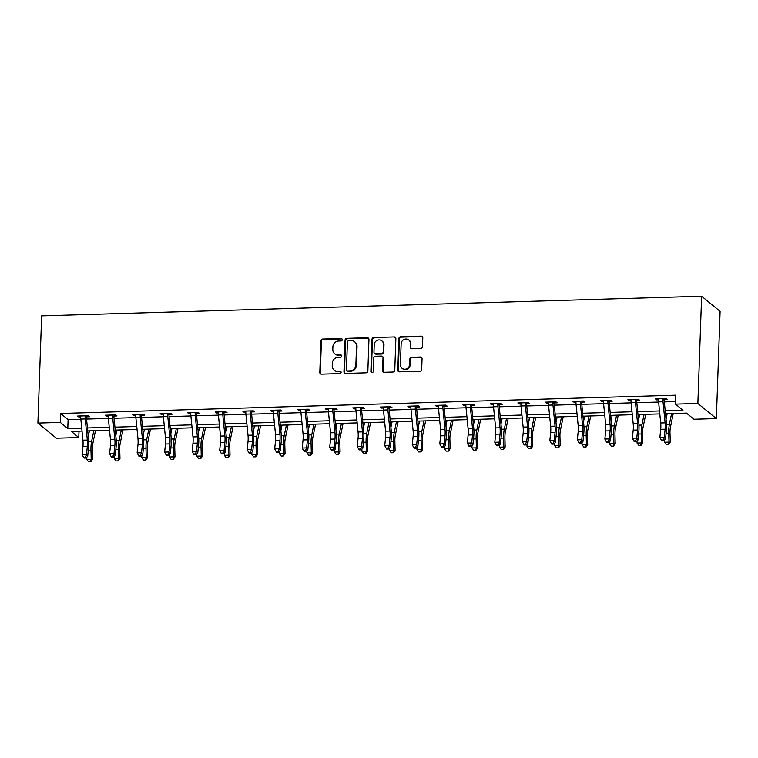<?xml version="1.0" encoding="UTF-8"?>
<svg xmlns="http://www.w3.org/2000/svg" width="758" height="758" viewBox="0 0 758 758"><rect width="100%" height="100%" fill="white"/><g stroke="black" fill="none" stroke-linecap="round" stroke-linejoin="round"><path stroke-width="1.14" d="M342.265 339.707A1.26 1.184 -50.7 0 0 341.091 338.513L322.7 339.063A1.8 1.687 -50.7 0 0 320.909 340.863L319.81 372.443A1.8 1.687 -50.7 0 0 321.477 374.149L339.868 373.599A1.26 1.184 -50.7 0 0 340.712 371.401A1.26 1.184 -50.7 0 0 339.954 371.145L337.575 371.221A5.761 5.391 -50.7 0 1 332.231 365.763L332.326 363.139A5.761 5.391 -50.7 0 1 338.059 357.359L340.437 357.283A1.26 1.184 -50.7 0 0 341.28 355.085A1.26 1.184 -50.7 0 0 340.522 354.829L338.144 354.905A5.761 5.391 -50.7 0 1 332.8 349.447L332.895 346.823A5.761 5.391 -50.7 0 1 338.627 341.043L341.005 340.967A1.26 1.184 -50.7 0 0 342.265 339.707M342.066 339.006A1.26 1.184 -50.7 0 0 341.593 338.921L323.202 339.47A1.8 1.687 -50.7 0 0 321.411 341.28L320.302 372.851A1.8 1.687 -50.7 0 0 320.672 373.969M340.929 371.638A1.26 1.184 -50.7 0 0 340.456 371.553L337.575 371.221M341.498 355.322A1.26 1.184 -50.7 0 0 341.024 355.237L338.144 354.905M420.69 348.5A1.8 1.687 -50.7 0 0 422.481 346.7L422.784 337.841A1.8 1.687 -50.7 0 0 421.116 336.135L400.688 336.741A1.8 1.687 -50.7 0 0 398.897 338.551L397.798 370.131A1.8 1.687 -50.7 0 0 399.466 371.827L419.894 371.221A1.8 1.687 -50.7 0 0 421.685 369.421L422.054 358.714A1.8 1.687 -50.7 0 0 420.387 357.009L411.651 357.274A1.8 1.687 -50.7 0 0 409.851 359.074L409.671 364.39A4.813 4.51 -50.7 0 1 401.986 368.255A4.813 4.51 -50.7 0 1 400.404 364.664L401.134 343.867A4.813 4.51 -50.7 0 1 408.808 340.001A4.813 4.51 -50.7 0 1 410.391 343.592L410.277 347.06A1.8 1.687 -50.7 0 0 411.945 348.765L420.69 348.5M60.299 422.424L60.612 413.48L675.785 395.183L675.473 404.128L697.872 403.455L701.614 296.217L41.643 315.849L37.9 423.087L60.299 422.424L67.794 428.545L81.722 428.128M368.947 339.442A1.8 1.687 -50.7 0 0 367.279 337.736L346.851 338.343A1.8 1.687 -50.7 0 0 345.061 340.152L343.952 371.733A1.8 1.687 -50.7 0 0 345.629 373.429L366.057 372.822A1.8 1.687 -50.7 0 0 367.848 371.022L368.947 339.442M373.77 337.547L394.198 336.931A1.8 1.687 -50.7 0 1 395.865 338.636L394.766 370.217A1.8 1.687 -50.7 0 1 392.976 372.026L384.23 372.282A1.8 1.687 -50.7 0 1 382.563 370.577L383.008 357.776A1.8 1.687 -50.7 0 0 381.34 356.071L375.542 356.241A1.8 1.687 -50.7 0 0 373.751 358.051L373.277 371.382A1.26 1.184 -50.7 0 1 371.268 372.396A1.26 1.184 -50.7 0 1 370.861 371.458L371.979 339.347A1.8 1.687 -50.7 0 1 373.77 337.547L394.198 336.931M665.496 413.735L686.464 413.11L693.958 419.231L716.357 418.568L720.1 311.33L701.614 296.217M60.612 413.48L68.106 419.61L80.841 419.231M86.535 419.06L108.356 418.416M114.051 418.245L135.862 417.592M141.566 417.421L163.377 416.777M169.081 416.606L190.893 415.952M196.597 415.791L218.408 415.138M224.103 414.967L245.914 414.323M251.618 414.152L273.43 413.498M279.134 413.337L300.945 412.684M306.649 412.513L328.46 411.869M334.155 411.698L355.976 411.044M361.67 410.874L383.482 410.23M389.186 410.059L410.997 409.415M416.701 409.244L438.512 408.59M444.216 408.42L466.028 407.776M471.722 407.605L493.534 406.961M499.238 406.79L521.049 406.136M526.753 405.966L548.565 405.322M554.269 405.151L576.08 404.497M581.774 404.336L603.595 403.682M609.29 403.512L631.101 402.868M636.805 402.697L658.617 402.043M664.321 401.882L675.558 401.541M87.066 415.763L86.592 416.872L89.472 416.748L88.222 415.735L77.638 416.047L78.889 417.061L80.708 417.014M114.117 416.019L116.978 415.934L115.737 414.91L105.154 415.223L106.404 416.246L108.223 416.189M141.632 415.204L144.494 415.119L143.243 414.095L132.659 414.408L133.91 415.431L135.739 415.375M169.148 414.38L172.009 414.294L170.758 413.271L160.175 413.593L161.426 414.607L163.254 414.56M197.118 412.494L196.644 413.603L199.525 413.48L198.274 412.456L187.69 412.769L188.941 413.792L190.76 413.735M224.169 412.74L227.03 412.665L225.789 411.641L215.206 411.954L216.456 412.977L218.276 412.921M251.684 411.926L254.546 411.84L253.295 410.817L242.721 411.139L243.962 412.153L245.791 412.106M279.2 411.111L282.061 411.026L280.811 410.002L270.227 410.315L271.478 411.338L273.306 411.281M306.715 410.286L309.577 410.201L308.326 409.187L297.742 409.5L298.993 410.523L300.812 410.466M334.221 409.472L337.092 409.386L335.841 408.363L325.258 408.685L326.509 409.699L328.328 409.652M361.737 408.657L364.598 408.571L363.357 407.548L352.773 407.861L354.024 408.884L355.843 408.827M389.716 406.762L389.233 407.87L392.113 407.747L390.863 406.733L380.289 407.046L381.53 408.069L383.359 408.012M416.767 407.018L419.629 406.932L418.378 405.909L407.795 406.222L409.045 407.245L410.874 407.198M444.283 406.203L447.144 406.117L445.894 405.094L435.31 405.407L436.561 406.43L438.38 406.373M471.789 405.378L474.66 405.293L473.409 404.279L462.825 404.592L464.076 405.615L465.895 405.558M499.768 403.493L499.295 404.601L502.166 404.478L500.915 403.455L490.341 403.768L491.582 404.791L493.411 404.734M526.819 403.749L529.681 403.663L528.43 402.64L517.847 402.953L519.097 403.976L520.926 403.919M554.335 402.924L557.196 402.839L555.946 401.816L545.362 402.138L546.613 403.152L548.441 403.104M581.85 402.11L584.712 402.024L583.461 401.001L572.877 401.314L574.128 402.337L575.947 402.28M609.82 400.215L609.347 401.323L612.218 401.209L610.976 400.186L600.393 400.499L601.644 401.522L603.463 401.465M636.872 400.47L639.733 400.385L638.482 399.362L627.908 399.684L629.149 400.698L630.978 400.65M664.387 399.656L667.248 399.57L665.998 398.547L655.414 398.86L656.665 399.883L658.494 399.826M79.012 431.179L78.785 437.527L56.386 438.2L37.9 423.087M716.357 418.568L697.872 403.455M665.202 410.779L682.967 410.249L675.473 404.128M87.426 427.957L109.237 427.313M114.941 427.142L136.753 426.498M142.457 426.328L164.268 425.674M169.963 425.503L191.774 424.859M197.478 424.688L219.289 424.044M224.993 423.874L246.805 423.22M252.509 423.049L274.32 422.405M280.015 422.234L301.836 421.581M307.53 421.42L329.342 420.766M335.045 420.595L356.857 419.951M362.561 419.78L384.372 419.127M390.076 418.966L411.888 418.312M417.582 418.141L439.394 417.497M445.098 417.326L466.909 416.673M472.613 416.502L494.424 415.858M500.128 415.687L521.94 415.043M527.634 414.872L549.455 414.219M555.15 414.048L576.961 413.404M582.665 413.233L604.477 412.589M610.181 412.418L631.992 411.765M637.696 411.594L659.507 410.95M82.016 431.084L71.29 431.406L78.785 437.527M659.801 413.906L637.99 414.55M632.286 414.721L610.474 415.365M604.77 415.536L582.959 416.189M577.255 416.36L555.443 417.004M549.749 417.175L527.938 417.829M522.234 417.99L500.422 418.643M494.718 418.814L472.907 419.458M467.203 419.629L445.391 420.283M439.697 420.444L417.876 421.097M412.181 421.268L390.37 421.912M384.666 422.083L362.855 422.737M357.151 422.907L335.339 423.551M329.635 423.722L307.824 424.366M302.129 424.537L280.308 425.191M274.614 425.361L252.802 426.005M247.099 426.176L225.287 426.82M219.583 426.991L197.772 427.645M192.068 427.815L170.256 428.459M164.562 428.63L142.75 429.274M137.046 429.445L115.235 430.099M109.531 430.269L87.72 430.914M68.106 419.61L67.794 428.545M78.889 417.061L78.927 416.009M106.404 416.246L106.433 415.185M133.91 415.431L133.948 414.37M161.426 414.607L161.463 413.555M188.941 413.792L188.979 412.731M216.456 412.977L216.494 411.916M243.962 412.153L244 411.101M271.478 411.338L271.516 410.277M298.993 410.523L299.031 409.462M326.509 409.699L326.546 408.647M354.024 408.884L354.052 407.823M381.53 408.069L381.568 407.008M409.045 407.245L409.083 406.184M436.561 406.43L436.599 405.369M464.076 405.615L464.114 404.554M491.582 404.791L491.62 403.73M519.097 403.976L519.135 402.915M546.613 403.152L546.651 402.1M574.128 402.337L574.166 401.276M601.644 401.522L601.681 400.461M629.149 400.698L629.187 399.646M656.665 399.883L656.703 398.822M334.695 353.749L335.197 354.157A5.761 5.391 -50.7 0 0 338.646 355.312M334.126 370.065L334.629 370.473A5.761 5.391 -50.7 0 0 338.077 371.628M368.587 338.324A1.8 1.687 -50.7 0 0 367.782 338.144L347.353 338.75A1.8 1.687 -50.7 0 0 345.563 340.56L344.454 372.14A1.8 1.687 -50.7 0 0 344.814 373.249M348.671 340.74A1.26 1.184 -50.7 0 0 347.41 342.01L346.444 369.724A1.26 1.184 -50.7 0 0 347.619 370.918L350.13 370.842A5.761 5.391 -50.7 0 0 355.862 365.062L356.525 346.122A5.761 5.391 -50.7 0 0 351.181 340.664L348.671 340.74M346.861 370.662L347.363 371.079A1.26 1.184 -50.7 0 0 348.111 371.325L347.619 370.918M354.63 341.82L355.132 342.228A5.761 5.391 -50.7 0 1 357.027 346.529L356.364 365.47A5.761 5.391 -50.7 0 1 350.622 371.249L348.111 371.325M395.505 337.528A1.8 1.687 -50.7 0 0 394.7 337.348M382.42 356.431L382.913 356.838A1.8 1.687 -50.7 0 1 383.51 358.183L383.065 370.984A1.8 1.687 -50.7 0 0 383.425 372.102M374.272 337.954A1.8 1.687 -50.7 0 0 372.481 339.755L371.354 371.865A1.26 1.184 -50.7 0 0 371.553 372.557M383.472 344.483A4.813 4.51 -50.7 0 0 377.001 340.446A4.813 4.51 -50.7 0 0 374.215 344.757L373.959 352.082A1.8 1.687 -50.7 0 0 375.627 353.787L381.426 353.616A1.8 1.687 -50.7 0 0 383.216 351.807L383.472 344.483L383.974 344.89A4.813 4.51 -50.7 0 0 382.392 341.299L381.89 340.892M374.547 353.427L375.049 353.834A1.8 1.687 -50.7 0 0 376.129 354.194L375.627 353.787M383.974 344.89L383.719 352.214A1.8 1.687 -50.7 0 1 381.928 354.024L376.129 354.194M408.808 340.001L409.311 340.408A4.813 4.51 -50.7 0 1 410.893 343.999L410.77 347.467A1.8 1.687 -50.7 0 0 411.139 348.585M401.986 368.255L402.489 368.663A4.813 4.51 -50.7 0 0 410.173 364.797L409.671 364.39M421.694 357.605A1.8 1.687 -50.7 0 0 420.889 357.416L412.144 357.681A1.8 1.687 -50.7 0 0 410.353 359.491L410.173 364.797M422.424 336.723A1.8 1.687 -50.7 0 0 421.619 336.543L401.19 337.149A1.8 1.687 -50.7 0 0 399.4 338.959L398.291 370.539A1.8 1.687 -50.7 0 0 398.661 371.647M95.48 430.686L92.647 444.396A9.172 2.501 88.3 0 0 92.211 450.347L92.457 459.31L90.827 461.726L88.563 461.783L90.827 461.726M88.563 461.783L86.8 459.433L86.734 457.216M86.8 459.433L91.206 459.301L90.96 450.347A13.758 3.752 -91.7 0 1 91.614 441.421L93.821 430.734M88.269 436.409L89.406 430.866M90.325 461.726L91.206 459.301L92.457 459.31M80.5 415.962L80.708 416.521A6.424 1.753 88.3 0 0 80.822 419.051L82.925 440.18A9.172 2.501 -91.7 0 1 82.935 446.49L82.091 454.573L86.507 454.44L87.682 456.43L88.525 448.348A13.758 3.752 88.3 0 0 88.515 438.882L86.412 417.753A1.838 0.502 -91.7 0 1 86.384 417.421L85.123 416.388A6.424 1.753 88.3 0 0 85.228 418.928L87.331 440.047A9.172 2.501 -91.7 0 1 87.341 446.367L86.507 454.44L85.313 457.226L83.551 457.273L84.024 458.069L85.787 458.022L85.313 457.226M85.123 416.388L85.36 415.82M86.592 416.872L86.384 417.421M85.787 458.022L87.682 456.43M82.091 454.573L83.551 457.273M122.986 429.862L120.162 443.572A9.172 2.501 88.3 0 0 119.726 449.522L119.972 458.486L118.343 460.911L116.078 460.959L118.343 460.911M116.078 460.959L114.306 458.618L114.25 456.401M114.306 458.618L118.722 458.486L118.475 449.522A13.758 3.752 -91.7 0 1 119.129 440.597L121.327 429.919M115.785 435.594L116.922 430.051M117.841 460.911L118.722 458.486L119.972 458.486M150.501 429.047L147.677 442.757A9.172 2.501 88.3 0 0 147.242 448.708L147.488 457.671L145.849 460.097L143.584 460.144L145.849 460.097M143.584 460.144L141.822 457.804L141.765 455.586M141.822 457.804L146.237 457.671L145.991 448.708A13.758 3.752 -91.7 0 1 146.645 439.782L148.843 429.094M143.29 434.77L144.437 429.227M145.356 460.087L146.237 457.671L147.488 457.671M108.015 415.138L108.223 415.697A6.424 1.753 88.3 0 0 108.337 418.236L110.441 439.365A9.172 2.501 -91.7 0 1 110.45 445.676L109.607 453.748L114.013 453.616L115.197 455.605L116.04 447.533A13.758 3.752 88.3 0 0 116.031 438.058L113.918 416.938A1.838 0.502 -91.7 0 1 113.899 416.606L112.629 415.574A6.424 1.753 88.3 0 0 112.743 418.103L114.846 439.233A9.172 2.501 -91.7 0 1 114.856 445.543L114.013 453.616L112.828 456.401L111.056 456.458L111.53 457.254L113.302 457.197L112.828 456.401M112.629 415.574L112.866 414.996M114.581 414.948L113.899 416.606M113.302 457.197L115.197 455.605M109.607 453.748L111.056 456.458M140.145 414.749L140.382 414.181L135.54 414.361L135.739 414.882A6.424 1.753 88.3 0 0 135.843 417.421L137.956 438.541A9.172 2.501 -91.7 0 1 137.956 444.861L137.122 452.933L141.528 452.801L142.712 454.791L143.556 446.718A13.758 3.752 88.3 0 0 143.537 437.243L141.433 416.114A1.838 0.502 -91.7 0 1 141.414 415.782L140.145 414.749A6.424 1.753 88.3 0 0 140.258 417.288L142.362 438.408A9.172 2.501 -91.7 0 1 142.371 444.728L141.528 452.801L140.334 455.586L138.572 455.634L139.046 456.43L140.808 456.382L140.334 455.586M142.087 414.124L141.414 415.782M140.808 456.382L142.712 454.791M137.122 452.933L138.572 455.634M178.016 428.232L175.193 441.942A9.172 2.501 88.3 0 0 174.757 447.893L175.003 456.856L173.364 459.272L171.1 459.329L173.364 459.272M171.1 459.329L169.337 456.979L169.28 454.762M169.337 456.979L173.743 456.847L173.506 447.883A13.758 3.752 -91.7 0 1 174.16 438.958L176.358 428.279M170.806 433.955L171.952 428.412M172.862 459.272L173.743 456.847L175.003 456.856M205.532 427.408L202.708 441.118A9.172 2.501 88.3 0 0 202.272 447.068L202.509 456.032L200.879 458.457L198.615 458.505L200.879 458.457M198.615 458.505L196.853 456.164L196.786 453.947M196.853 456.164L201.258 456.032L201.012 447.068A13.758 3.752 -91.7 0 1 201.666 438.143L203.874 427.465M198.321 433.14L199.458 427.588M200.377 458.457L201.258 456.032L202.509 456.032M233.047 426.593L230.214 440.303A9.172 2.501 88.3 0 0 229.778 446.254L230.025 455.217L228.395 457.642L226.13 457.69L228.395 457.642M226.13 457.69L224.368 455.34L224.302 453.132M224.368 455.34L228.774 455.217L228.528 446.254A13.758 3.752 -91.7 0 1 229.181 437.328L231.389 426.64M225.837 432.316L226.974 426.773M227.893 457.633L228.774 455.217L230.025 455.217M163.036 413.508L163.254 414.067A6.424 1.753 88.3 0 0 163.358 416.597L165.462 437.726A9.172 2.501 -91.7 0 1 165.471 444.036L164.638 452.119L169.043 451.986L170.228 453.976L171.062 445.894A13.758 3.752 88.3 0 0 171.052 436.428L168.949 415.299A1.838 0.502 -91.7 0 1 168.92 414.967L167.66 413.934A6.424 1.753 88.3 0 0 167.774 416.474L169.877 437.593A9.172 2.501 -91.7 0 1 169.887 443.913L169.043 451.986L167.85 454.762L166.087 454.819L166.561 455.615L168.323 455.558L167.85 454.762M167.66 413.934L167.897 413.356M169.602 413.309L168.92 414.967M168.323 455.558L170.228 453.976M164.638 452.119L166.087 454.819M190.552 412.684L190.76 413.243A6.424 1.753 88.3 0 0 190.874 415.782L192.977 436.911A9.172 2.501 -91.7 0 1 192.987 443.222L192.144 451.294L196.559 451.162L197.743 453.151L198.577 445.079A13.758 3.752 88.3 0 0 198.568 435.604L196.464 414.484A1.838 0.502 -91.7 0 1 196.436 414.152L195.176 413.119A6.424 1.753 88.3 0 0 195.28 415.649L197.383 436.779A9.172 2.501 -91.7 0 1 197.393 443.089L196.559 451.162L195.365 453.947L193.603 454.004L194.076 454.8L195.839 454.743L195.365 453.947M195.176 413.119L195.412 412.541M196.644 413.603L196.436 414.152M195.839 454.743L197.743 453.151M192.144 451.294L193.603 454.004M218.067 411.869L218.276 412.428A6.424 1.753 88.3 0 0 218.389 414.967L220.493 436.087A9.172 2.501 -91.7 0 1 220.502 442.407L219.659 450.479L224.065 450.347L225.249 452.337L226.092 444.264A13.758 3.752 88.3 0 0 226.083 434.789L223.98 413.66A1.838 0.502 -91.7 0 1 223.951 413.328L222.691 412.295A6.424 1.753 88.3 0 0 222.795 414.834L224.899 435.954A9.172 2.501 -91.7 0 1 224.908 442.274L224.065 450.347L222.88 453.132L221.118 453.18L221.592 453.976L223.354 453.928L222.88 453.132M222.691 412.295L222.928 411.727M224.633 411.67L223.951 413.328M223.354 453.928L225.249 452.337M219.659 450.479L221.118 453.18M260.553 425.778L257.729 439.488A9.172 2.501 88.3 0 0 257.294 445.439L257.54 454.402L255.91 456.818L253.646 456.875L255.91 456.818M253.646 456.875L251.874 454.525L251.817 452.308M251.874 454.525L256.289 454.393L256.043 445.429A13.758 3.752 -91.7 0 1 256.697 436.504L258.895 425.825M253.343 431.501L254.489 425.958M255.408 456.818L256.289 454.393L257.54 454.402M250.197 411.48L250.424 410.94L245.592 411.082L245.791 411.613A6.424 1.753 88.3 0 0 245.905 414.143L248.008 435.272A9.172 2.501 -91.7 0 1 248.018 441.582L247.174 449.665L251.58 449.532L252.765 451.522L253.608 443.439A13.758 3.752 88.3 0 0 253.589 433.974L251.485 412.845A1.838 0.502 -91.7 0 1 251.466 412.513L250.197 411.48A6.424 1.753 88.3 0 0 250.311 414.01L252.414 435.139A9.172 2.501 -91.7 0 1 252.423 441.45L251.58 449.532L250.396 452.308L248.624 452.365L249.098 453.161L250.86 453.104L250.396 452.308M252.149 410.855L251.466 412.513M250.86 453.104L252.765 451.522M247.174 449.665L248.624 452.365M288.068 424.954L285.245 438.664A9.172 2.501 88.3 0 0 284.809 444.614L285.055 453.578L283.416 456.003L281.152 456.051L283.416 456.003M281.152 456.051L279.389 453.71L279.332 451.493M279.389 453.71L283.805 453.578L283.558 444.614A13.758 3.752 -91.7 0 1 284.212 435.689L286.41 425.011M280.858 430.677L282.004 425.134M282.914 456.003L283.805 453.578L285.055 453.578M273.098 410.23L273.306 410.789A6.424 1.753 88.3 0 0 273.411 413.328L275.514 434.448A9.172 2.501 -91.7 0 1 275.524 440.768L274.69 448.84L279.096 448.708L280.28 450.697L281.123 442.625A13.758 3.752 88.3 0 0 281.104 433.15L279.001 412.03A1.838 0.502 -91.7 0 1 278.982 411.698L277.712 410.656A6.424 1.753 88.3 0 0 277.826 413.195L279.929 434.325A9.172 2.501 -91.7 0 1 279.939 440.635L279.096 448.708L277.902 451.493L276.139 451.55L276.613 452.346L278.375 452.289L277.902 451.493M277.712 410.656L277.949 410.087M279.655 410.04L278.982 411.698M278.375 452.289L280.28 450.697M274.69 448.84L276.139 451.55M315.584 424.139L312.76 437.849A9.172 2.501 88.3 0 0 312.324 443.8L312.571 452.763L310.932 455.179L308.667 455.236L310.932 455.179M308.667 455.236L306.905 452.886L306.848 450.678M306.905 452.886L311.311 452.763L311.064 443.8A13.758 3.752 -91.7 0 1 311.728 434.874L313.926 424.186M308.373 429.862L309.52 424.319M310.429 455.179L311.311 452.763L312.571 452.763M300.604 409.415L300.822 409.974A6.424 1.753 88.3 0 0 300.926 412.513L303.029 433.633A9.172 2.501 -91.7 0 1 303.039 439.953L302.196 448.025L306.611 447.893L307.795 449.882L308.629 441.81A13.758 3.752 88.3 0 0 308.62 432.335L306.516 411.206A1.838 0.502 -91.7 0 1 306.488 410.874L305.228 409.841A6.424 1.753 88.3 0 0 305.341 412.38L307.445 433.5A9.172 2.501 -91.7 0 1 307.445 439.82L306.611 447.893L305.417 450.678L303.655 450.726L304.129 451.522L305.891 451.474L305.417 450.678M305.228 409.841L305.465 409.273M307.17 409.216L306.488 410.874M305.891 451.474L307.795 449.882M302.196 448.025L303.655 450.726M343.099 423.324L340.276 437.034A9.172 2.501 88.3 0 0 339.83 442.985L340.077 451.939L338.447 454.364L336.182 454.421L338.447 454.364M336.182 454.421L334.42 452.071L334.354 449.854M334.42 452.071L338.826 451.939L338.58 442.975A13.758 3.752 -91.7 0 1 339.233 434.05L341.441 423.371M335.889 429.047L337.026 423.504M337.945 454.364L338.826 451.939L340.077 451.939M332.743 409.026L332.961 408.486L328.129 408.628L328.328 409.159A6.424 1.753 88.3 0 0 328.441 411.689L330.545 432.818A9.172 2.501 -91.7 0 1 330.554 439.128L329.711 447.201L334.126 447.078L335.301 449.058L336.145 440.985A13.758 3.752 88.3 0 0 336.135 431.52L334.032 410.391A1.838 0.502 -91.7 0 1 334.003 410.059L332.743 409.026A6.424 1.753 88.3 0 0 332.847 411.556L334.951 432.685A9.172 2.501 -91.7 0 1 334.96 438.996L334.126 447.078L332.933 449.854L331.17 449.911L331.644 450.707L333.406 450.65L332.933 449.854M334.685 408.401L334.003 410.059M333.406 450.65L335.301 449.058M329.711 447.201L331.17 449.911M370.605 422.5L367.782 436.21A9.172 2.501 88.3 0 0 367.346 442.16L367.592 451.124L365.962 453.549L363.698 453.597L365.962 453.549M363.698 453.597L361.936 451.256L361.869 449.039M361.936 451.256L366.341 451.124L366.095 442.16A13.758 3.752 -91.7 0 1 366.749 433.235L368.947 422.557M363.404 428.223L364.541 422.68M365.46 453.549L366.341 451.124L367.592 451.124M355.635 407.776L355.843 408.335A6.424 1.753 88.3 0 0 355.957 410.874L358.06 431.994A9.172 2.501 -91.7 0 1 358.07 438.314L357.226 446.386L361.632 446.254L362.817 448.243L363.66 440.171A13.758 3.752 88.3 0 0 363.651 430.696L361.547 409.576A1.838 0.502 -91.7 0 1 361.519 409.244L360.249 408.202A6.424 1.753 88.3 0 0 360.363 410.741L362.466 431.87A9.172 2.501 -91.7 0 1 362.476 438.181L361.632 446.254L360.448 449.039L358.686 449.096L359.15 449.882L360.922 449.835L360.448 449.039M360.249 408.202L360.486 407.633M362.201 407.586L361.519 409.244M360.922 449.835L362.817 448.243M357.226 446.386L358.686 449.096M398.121 421.685L395.297 435.395A9.172 2.501 88.3 0 0 394.861 441.346L395.108 450.309L393.468 452.725L391.204 452.782L393.468 452.725M391.204 452.782L389.441 450.432L389.385 448.215M389.441 450.432L393.857 450.309L393.61 441.346A13.758 3.752 -91.7 0 1 394.264 432.42L396.462 421.732M390.91 427.408L392.057 421.865M392.976 452.725L393.857 450.309L395.108 450.309M383.15 406.961L383.359 407.52A6.424 1.753 88.3 0 0 383.472 410.059L385.576 431.179A9.172 2.501 -91.7 0 1 385.576 437.499L384.742 445.571L389.148 445.439L390.332 447.428L391.175 439.356A13.758 3.752 88.3 0 0 391.156 429.881L389.053 408.751A1.838 0.502 -91.7 0 1 389.034 408.42L387.764 407.387A6.424 1.753 88.3 0 0 387.878 409.926L389.982 431.046A9.172 2.501 -91.7 0 1 389.991 437.366L389.148 445.439L387.954 448.224L386.192 448.272L386.665 449.068L388.428 449.02L387.954 448.224M387.764 407.387L388.001 406.819M389.233 407.87L389.034 408.42M388.428 449.02L390.332 447.428M384.742 445.571L386.192 448.272M425.636 420.87L422.812 434.58A9.172 2.501 88.3 0 0 422.377 440.531L422.623 449.485L420.984 451.91L418.719 451.957L420.984 451.91M418.719 451.957L416.957 449.617L416.9 447.4M416.957 449.617L421.363 449.485L421.126 440.521A13.758 3.752 -91.7 0 1 421.78 431.596L423.978 420.917M418.425 426.593L419.572 421.05M420.482 451.91L421.363 449.485L422.623 449.485M410.656 406.136L410.874 406.705A6.424 1.753 88.3 0 0 410.978 409.235L413.082 430.364A9.172 2.501 -91.7 0 1 413.091 436.674L412.257 444.747L416.663 444.624L417.848 446.604L418.681 438.531A13.758 3.752 88.3 0 0 418.672 429.056L416.568 407.937A1.838 0.502 -91.7 0 1 416.54 407.605L415.28 406.572A6.424 1.753 88.3 0 0 415.393 409.102L417.497 430.231A9.172 2.501 -91.7 0 1 417.506 436.542L416.663 444.624L415.469 447.4L413.707 447.457L414.181 448.253L415.943 448.196L415.469 447.4M415.28 406.572L415.517 405.994M417.222 405.947L416.54 407.605M415.943 448.196L417.848 446.604M412.257 444.747L413.707 447.457M453.151 420.046L450.328 433.756A9.172 2.501 88.3 0 0 449.892 439.706L450.129 448.67L448.499 451.095L446.235 451.143L448.499 451.095M446.235 451.143L444.472 448.802L444.406 446.585M444.472 448.802L448.878 448.67L448.632 439.706A13.758 3.752 -91.7 0 1 449.295 430.781L451.493 420.093M445.941 425.769L447.078 420.226M447.997 451.095L448.878 448.67L450.129 448.67M442.795 405.748L443.013 405.217L438.19 405.359L438.38 405.881A6.424 1.753 88.3 0 0 438.494 408.42L440.597 429.54A9.172 2.501 -91.7 0 1 440.606 435.859L439.763 443.932L444.179 443.8L445.363 445.789L446.197 437.717A13.758 3.752 88.3 0 0 446.187 428.242L444.084 407.122A1.838 0.502 -91.7 0 1 444.055 406.781L442.795 405.748A6.424 1.753 88.3 0 0 442.899 408.287L445.003 429.416A9.172 2.501 -91.7 0 1 445.012 435.727L444.179 443.8L442.985 446.585L441.222 446.633L441.696 447.428L443.458 447.381L442.985 446.585M444.738 405.132L444.055 406.781M443.458 447.381L445.363 445.789M439.763 443.932L441.222 446.633M480.667 419.231L477.834 432.941A9.172 2.501 88.3 0 0 477.398 438.891L477.644 447.855L476.015 450.271L473.75 450.328L476.015 450.271M473.75 450.328L471.988 447.978L471.921 445.761M471.988 447.978L476.394 447.845L476.147 438.891A13.758 3.752 -91.7 0 1 476.801 429.966L479.009 419.278M473.456 424.954L474.593 419.411M475.512 450.271L476.394 447.845L477.644 447.855M465.687 404.507L465.895 405.066A6.424 1.753 88.3 0 0 466.009 407.596L468.112 428.725A9.172 2.501 -91.7 0 1 468.122 435.035L467.279 443.117L471.694 442.985L472.869 444.974L473.712 436.892A13.758 3.752 88.3 0 0 473.703 427.427L471.599 406.297A1.838 0.502 -91.7 0 1 471.571 405.966L470.311 404.933A6.424 1.753 88.3 0 0 470.415 407.472L472.518 428.592A9.172 2.501 -91.7 0 1 472.528 434.912L471.694 442.985L470.5 445.77L468.738 445.818L469.211 446.614L470.974 446.566L470.5 445.77M470.311 404.933L470.547 404.365M472.253 404.308L471.571 405.966M470.974 446.566L472.869 444.974M467.279 443.117L468.738 445.818M508.173 418.416L505.349 432.117A9.172 2.501 88.3 0 0 504.913 438.067L505.16 447.031L503.53 449.456L501.265 449.503L503.53 449.456M501.265 449.503L499.494 447.163L499.437 444.946M499.494 447.163L503.909 447.031L503.663 438.067A13.758 3.752 -91.7 0 1 504.316 429.142L506.515 418.463M500.972 424.139L502.109 418.596M503.028 449.456L503.909 447.031L505.16 447.031M493.202 403.682L493.411 404.241A6.424 1.753 88.3 0 0 493.524 406.781L495.628 427.91A9.172 2.501 -91.7 0 1 495.637 434.22L494.794 442.293L499.2 442.16L500.384 444.15L501.228 436.077A13.758 3.752 88.3 0 0 501.209 426.602L499.105 405.483A1.838 0.502 -91.7 0 1 499.086 405.151L497.816 404.118A6.424 1.753 88.3 0 0 497.93 406.648L500.034 427.777A9.172 2.501 -91.7 0 1 500.043 434.088L499.2 442.16L498.015 444.946L496.244 445.003L496.717 445.799L498.489 445.742L498.015 444.946M497.816 404.118L498.053 403.54M499.295 404.601L499.086 405.151M498.489 445.742L500.384 444.15M494.794 442.293L496.244 445.003M535.688 417.592L532.865 431.302A9.172 2.501 88.3 0 0 532.429 437.252L532.675 446.216L531.036 448.641L528.771 448.689L531.036 448.641M528.771 448.689L527.009 446.348L526.952 444.131M527.009 446.348L531.424 446.216L531.178 437.252A13.758 3.752 -91.7 0 1 531.832 428.327L534.03 417.639M528.478 423.315L529.624 417.772M530.543 448.641L531.424 446.216L532.675 446.216M520.718 402.868L520.926 403.427A6.424 1.753 88.3 0 0 521.03 405.966L523.134 427.086A9.172 2.501 -91.7 0 1 523.143 433.405L522.309 441.478L526.715 441.346L527.9 443.335L528.743 435.263A13.758 3.752 88.3 0 0 528.724 425.788L526.62 404.668A1.838 0.502 -91.7 0 1 526.602 404.327L525.332 403.294A6.424 1.753 88.3 0 0 525.446 405.833L527.549 426.953A9.172 2.501 -91.7 0 1 527.559 433.273L526.715 441.346L525.521 444.131L523.759 444.179L524.233 444.974L525.995 444.927L525.521 444.131M525.332 403.294L525.569 402.725M527.274 402.669L526.602 404.327M525.995 444.927L527.9 443.335M522.309 441.478L523.759 444.179M563.203 416.777L560.38 430.487A9.172 2.501 88.3 0 0 559.944 436.437L560.19 445.401L558.551 447.817L556.287 447.874L558.551 447.817M556.287 447.874L554.524 445.524L554.468 443.307M554.524 445.524L558.93 445.391L558.684 436.437A13.758 3.752 -91.7 0 1 559.347 427.503L561.545 416.824M555.993 422.5L557.139 416.957M558.049 447.817L558.93 445.391L560.19 445.401M552.847 402.479L553.065 401.939L548.242 402.081L548.441 402.612A6.424 1.753 88.3 0 0 548.546 405.142L550.649 426.271A9.172 2.501 -91.7 0 1 550.659 432.581L549.825 440.663L554.231 440.531L555.415 442.52L556.249 434.438A13.758 3.752 88.3 0 0 556.239 424.973L554.136 403.843A1.838 0.502 -91.7 0 1 554.107 403.512L552.847 402.479A6.424 1.753 88.3 0 0 552.961 405.018L555.064 426.138A9.172 2.501 -91.7 0 1 555.074 432.458L554.231 440.531L553.037 443.316L551.274 443.364L551.748 444.16L553.511 444.103L553.037 443.316M554.79 401.854L554.107 403.512M553.511 444.103L555.415 442.52M549.825 440.663L551.274 443.364M590.719 415.952L587.895 429.663A9.172 2.501 88.3 0 0 587.45 435.613L587.696 444.576L586.067 447.002L583.802 447.049L586.067 447.002M583.802 447.049L582.04 444.709L581.973 442.492M582.04 444.709L586.446 444.576L586.199 435.613A13.758 3.752 -91.7 0 1 586.853 426.688L589.061 416.009M583.508 421.685L584.645 416.133M585.564 447.002L586.446 444.576L587.696 444.576M575.739 401.228L575.947 401.787A6.424 1.753 88.3 0 0 576.061 404.327L578.165 425.456A9.172 2.501 -91.7 0 1 578.174 431.766L577.331 439.839L581.746 439.706L582.93 441.696L583.764 433.623A13.758 3.752 88.3 0 0 583.755 424.148L581.651 403.029A1.838 0.502 -91.7 0 1 581.623 402.697L580.363 401.664A6.424 1.753 88.3 0 0 580.467 404.194L582.57 425.323A9.172 2.501 -91.7 0 1 582.58 431.634L581.746 439.706L580.552 442.492L578.79 442.549L579.264 443.345L581.026 443.288L580.552 442.492M580.363 401.664L580.6 401.086M582.305 401.039L581.623 402.697M581.026 443.288L582.93 441.696M577.331 439.839L578.79 442.549M618.225 415.138L615.401 428.848A9.172 2.501 88.3 0 0 614.965 434.798L615.212 443.762L613.582 446.187L611.318 446.235L613.582 446.187M611.318 446.235L609.555 443.894L609.489 441.677M609.555 443.894L613.961 443.762L613.715 434.798A13.758 3.752 -91.7 0 1 614.368 425.873L616.576 415.185M611.024 420.861L612.161 415.318M613.08 446.178L613.961 443.762L615.212 443.762M603.254 400.413L603.463 400.973A6.424 1.753 88.3 0 0 603.576 403.512L605.68 424.632A9.172 2.501 -91.7 0 1 605.689 430.951L604.846 439.024L609.252 438.891L610.436 440.881L611.28 432.809A13.758 3.752 88.3 0 0 611.27 423.334L609.167 402.204A1.838 0.502 -91.7 0 1 609.138 401.873L607.869 400.84A6.424 1.753 88.3 0 0 607.982 403.379L610.086 424.499A9.172 2.501 -91.7 0 1 610.095 430.819L609.252 438.891L608.068 441.677L606.305 441.724L606.779 442.52L608.541 442.473L608.068 441.677M607.869 400.84L608.106 400.271M609.347 401.323L609.138 401.873M608.541 442.473L610.436 440.881M604.846 439.024L606.305 441.724M645.74 414.323L642.917 428.033A9.172 2.501 88.3 0 0 642.481 433.983L642.727 442.947L641.097 445.363L638.833 445.42L641.097 445.363M638.833 445.42L637.061 443.07L637.004 440.853M637.061 443.07L641.476 442.937L641.23 433.974A13.758 3.752 -91.7 0 1 641.884 425.049L644.082 414.37M638.53 420.046L639.676 414.503M640.595 445.363L641.476 442.937L642.727 442.947M630.77 399.599L630.978 400.158A6.424 1.753 88.3 0 0 631.092 402.688L633.195 423.817A9.172 2.501 -91.7 0 1 633.205 430.127L632.361 438.209L636.767 438.077L637.952 440.066L638.795 431.984A13.758 3.752 88.3 0 0 638.776 422.519L636.673 401.389A1.838 0.502 -91.7 0 1 636.654 401.058L635.384 400.025A6.424 1.753 88.3 0 0 635.498 402.555L637.601 423.684A9.172 2.501 -91.7 0 1 637.611 429.994L636.767 438.077L635.574 440.853L633.811 440.91L634.285 441.706L636.047 441.649L635.574 440.853M635.384 400.025L635.621 399.447L630.779 399.627M637.336 399.4L636.654 401.058M636.047 441.649L637.952 440.066M632.361 438.209L633.811 440.91M673.256 413.498L670.432 427.209A9.172 2.501 88.3 0 0 669.996 433.159L670.243 442.122L668.603 444.548L666.339 444.595L668.603 444.548M666.339 444.595L664.577 442.255L664.52 440.038M664.577 442.255L668.992 442.122L668.745 433.159A13.758 3.752 -91.7 0 1 669.399 424.234L671.597 413.555M666.045 419.221L667.192 413.679M668.101 444.548L668.992 442.122L670.243 442.122M658.276 398.774L658.494 399.333A6.424 1.753 88.3 0 0 658.598 401.873L660.701 422.992A9.172 2.501 -91.7 0 1 660.711 429.312L659.877 437.385L664.283 437.252L665.467 439.242L666.31 431.169A13.758 3.752 88.3 0 0 666.291 421.694L664.188 400.575A1.838 0.502 -91.7 0 1 664.169 400.243L662.899 399.201A6.424 1.753 88.3 0 0 663.013 401.74L665.117 422.869A9.172 2.501 -91.7 0 1 665.126 429.18L664.283 437.252L663.089 440.038L661.327 440.095L661.8 440.891L663.563 440.834L663.089 440.038M662.899 399.201L663.136 398.632M664.842 398.585L664.169 400.243M663.563 440.834L665.467 439.242M659.877 437.385L661.327 440.095M341.593 338.921L341.091 338.513M340.456 371.553L339.954 371.145M341.024 355.237L340.522 354.829M320.302 372.851L319.81 372.443M321.411 341.28L320.909 340.863M323.202 339.47L322.7 339.063M344.454 372.14L343.952 371.733M345.563 340.56L345.061 340.152M347.353 338.75L346.851 338.343M367.782 338.144L367.279 337.736M350.622 371.249L350.13 370.842M356.364 365.47L355.862 365.062M357.027 346.529L356.525 346.122M383.065 370.984L382.563 370.577M383.51 358.183L383.008 357.776M371.354 371.865L370.861 371.458M372.481 339.755L371.979 339.347M381.928 354.024L381.426 353.616M383.719 352.214L383.216 351.807M410.77 347.467L410.277 347.06M410.893 343.999L410.391 343.592M410.353 359.491L409.851 359.074M412.144 357.681L411.651 357.274M420.889 357.416L420.387 357.009M398.291 370.539L397.798 370.131M399.4 338.959L398.897 338.551M401.19 337.149L400.688 336.741M421.619 336.543L421.116 336.135M88.307 450.423L90.96 450.347M88.705 441.507L91.614 441.421M85.341 415.848L80.509 415.99M87.331 440.047L82.925 440.18M87.341 446.367L82.935 446.49M85.228 418.928L80.822 419.051M115.822 449.608L118.475 449.522M116.211 440.682L119.129 440.597M143.338 448.783L145.991 448.708M143.726 439.867L146.645 439.782M112.857 415.033L108.024 415.176M114.846 439.233L110.441 439.365M114.856 445.543L110.45 445.676M112.743 418.103L108.337 418.236M142.362 438.408L137.956 438.541M142.371 444.728L137.956 444.861M140.258 417.288L135.843 417.421M170.853 447.969L173.506 447.883M171.242 439.053L174.16 438.958M198.369 447.144L201.012 447.068M198.757 438.228L201.666 438.143M225.875 446.329L228.528 446.254M226.272 437.413L229.181 437.328M167.878 413.394L163.055 413.536M169.877 437.593L165.462 437.726M169.887 443.913L165.471 444.036M167.774 416.474L163.358 416.597M195.393 412.579L190.571 412.722M197.383 436.779L192.977 436.911M197.393 443.089L192.987 443.222M195.28 415.649L190.874 415.782M222.909 411.765L218.077 411.907M224.899 435.954L220.493 436.087M224.908 442.274L220.502 442.407M222.795 414.834L218.389 414.967M253.39 445.514L256.043 445.429M253.778 436.599L256.697 436.504M252.414 435.139L248.008 435.272M252.423 441.45L248.018 441.582M250.311 414.01L245.905 414.143M280.905 444.69L283.558 444.614M281.294 435.774L284.212 435.689M277.93 410.125L273.107 410.267M279.929 434.325L275.514 434.448M279.939 440.635L275.524 440.768M277.826 413.195L273.411 413.328M308.421 443.875L311.064 443.8M308.809 434.959L311.728 434.874M305.446 409.301L300.623 409.453M307.445 433.5L303.029 433.633M307.445 439.82L303.039 439.953M305.341 412.38L300.926 412.513M335.927 443.06L338.58 442.975M336.325 434.135L339.233 434.05M334.951 432.685L330.545 432.818M334.96 438.996L330.554 439.128M332.847 411.556L328.441 411.689M363.442 442.236L366.095 442.16M363.831 433.32L366.749 433.235M360.476 407.671L355.644 407.813M362.466 431.87L358.06 431.994M362.476 438.181L358.07 438.314M360.363 410.741L355.957 410.874M390.957 441.421L393.61 441.346M391.346 432.505L394.264 432.42M387.992 406.847L383.16 406.999M389.982 431.046L385.576 431.179M389.991 437.366L385.576 437.499M387.878 409.926L383.472 410.059M418.473 440.606L421.126 440.521M418.861 431.681L421.78 431.596M415.498 406.032L410.675 406.174M417.497 430.231L413.082 430.364M417.506 436.542L413.091 436.674M415.393 409.102L410.978 409.235M445.988 439.782L448.632 439.706M446.377 430.866L449.295 430.781M445.003 429.416L440.597 429.54M445.012 435.727L440.606 435.859M442.899 408.287L438.494 408.42M473.494 438.967L476.147 438.891M473.892 430.051L476.801 429.966M470.529 404.393L465.696 404.545M472.518 428.592L468.112 428.725M472.528 434.912L468.122 435.035M470.415 407.472L466.009 407.596M501.01 438.152L503.663 438.067M501.398 429.227L504.316 429.142M498.044 403.578L493.212 403.72M500.034 427.777L495.628 427.91M500.043 434.088L495.637 434.22M497.93 406.648L493.524 406.781M528.525 437.328L531.178 437.252M528.913 428.412L531.832 428.327M525.559 402.763L520.727 402.905M527.549 426.953L523.134 427.086M527.559 433.273L523.143 433.405M525.446 405.833L521.03 405.966M556.04 436.513L558.684 436.437M556.429 427.597L559.347 427.503M555.064 426.138L550.649 426.271M555.074 432.458L550.659 432.581M552.961 405.018L548.546 405.142M583.546 435.689L586.199 435.613M583.944 426.773L586.853 426.688M580.581 401.124L575.758 401.266M582.57 425.323L578.165 425.456M582.58 431.634L578.174 431.766M580.467 404.194L576.061 404.327M611.062 434.874L613.715 434.798M611.46 425.958L614.368 425.873M608.096 400.309L603.264 400.451M610.086 424.499L605.68 424.632M610.095 430.819L605.689 430.951M607.982 403.379L603.576 403.512M638.577 434.059L641.23 433.974M638.966 425.143L641.884 425.049M637.601 423.684L633.195 423.817M637.611 429.994L633.205 430.127M635.498 402.555L631.092 402.688M666.092 433.235L668.745 433.159M666.481 424.319L669.399 424.234M663.117 398.67L658.295 398.812M665.117 422.869L660.701 422.992M665.126 429.18L660.711 429.312M663.013 401.74L658.598 401.873"/></g></svg>
